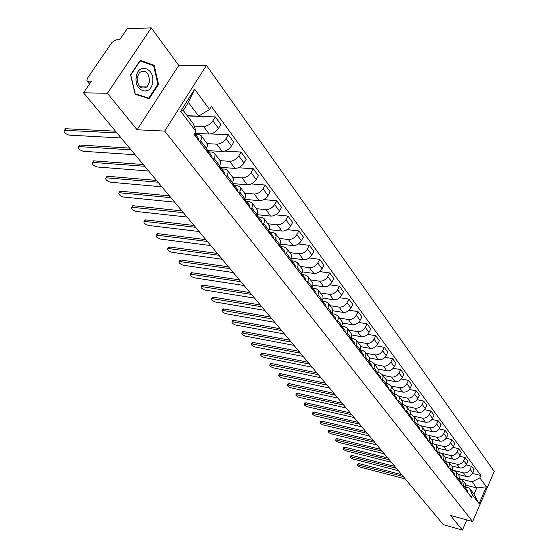 <?xml version="1.0" encoding="UTF-8"?>
<svg xmlns="http://www.w3.org/2000/svg" width="558" height="558" viewBox="0 0 558 558"><rect width="100%" height="100%" fill="white"/><g stroke="black" fill="none" stroke-linecap="round" stroke-linejoin="round"><path stroke-width="0.84" d="M151.281 27.9L107.408 93.277L83.519 92.809L443.359 524.687L462.394 530.1L450.445 515.397L472.619 521.549L494.242 471.405L206.453 65.356L178.762 65.419L151.281 27.9L127.259 28.646L119.698 39.744L116.036 39.82L111.97 42.387L87.236 78.525L86.909 80.833L87.801 81.147L89.803 83.588M107.408 93.277L137.073 129.777L164.68 131.074L472.619 521.549M83.519 92.809L91.442 81.189L87.801 81.147M462.394 530.1L466.802 519.93M458.216 474.433L466.111 476.413C469.048 476.839 471.28 475.674 472.8 472.926L474.154 469.857L471.503 466.237L470.143 469.327C468.608 472.082 466.369 473.247 463.419 472.828L453.27 470.303M459.862 478.924L462.742 480.403L463.231 485.007L465.944 488.557L465.449 483.967L463.007 480.752M465.944 488.557L465.491 489.575M466.167 464.94L471.503 466.237M463.231 485.007L462.784 486.025M451.757 465.923L459.708 467.883C462.673 468.301 464.926 467.123 466.474 464.354L467.841 461.257L465.128 457.56L463.747 460.664C462.198 463.447 459.931 464.633 456.96 464.221L448.304 462.101M459.039 481.135L459.492 480.11L459.011 475.486L456.514 472.194M459.646 456.249L465.128 457.56M453.263 470.345L456.249 471.845L456.723 476.476L456.27 477.502M445.158 457.225L453.166 459.164C456.151 459.569 458.432 458.376 459.994 455.586L461.389 452.461L458.62 448.681L457.211 451.813C455.635 454.617 453.347 455.816 450.355 455.419L441.964 453.403M452.44 472.5L452.901 471.468L452.433 466.816L449.874 463.44M452.97 447.356L458.62 448.681M446.512 461.578L449.609 463.091L450.069 467.75L449.602 468.79M438.407 448.332L446.47 450.243C449.483 450.641 451.785 449.427 453.375 446.609L454.791 443.464L451.952 439.592L450.522 442.752C448.925 445.584 446.616 446.798 443.596 446.407L435.331 444.461M445.689 463.663L446.156 462.624L445.702 457.951L443.08 454.484M446.142 438.253L451.952 439.592M439.592 452.601L442.808 454.135L443.254 458.822L442.78 459.869M431.501 439.23L439.62 441.12C442.654 441.504 444.977 440.276 446.595 437.43L448.039 434.257L445.138 430.302L443.68 433.482C442.055 436.335 439.718 437.57 436.677 437.193L428.46 435.296M438.776 454.624L439.251 453.57L438.818 448.869L436.119 445.319M439.139 428.949L445.138 430.302M432.513 443.415L435.854 444.97L436.398 445.814L436.719 448.22L435.805 450.738M424.429 429.911L432.61 431.773C435.672 432.15 438.016 430.902 439.662 428.035L441.127 424.833L438.156 420.781L436.677 423.996C435.024 426.87 432.666 428.125 429.597 427.756L421.381 425.9M431.704 445.368L432.562 443.212L432.548 441.071L429.004 435.938M431.976 419.421L438.156 420.781M425.259 434.012L428.732 435.582L429.283 436.433L429.597 438.853L428.656 441.392M417.203 420.376L425.44 422.211C428.516 422.573 430.895 421.311 432.562 418.416L434.054 415.194L431.013 411.044L429.507 414.28C427.826 417.182 425.44 418.451 422.35 418.095L414.092 416.275M424.457 435.896L425.335 433.719L425.329 431.564L421.715 426.333M424.624 409.67L431.013 411.044M417.83 424.38L421.443 425.977L421.988 426.828L422.343 428.893L421.339 431.815M409.795 410.611L418.088 412.418C421.192 412.767 423.592 411.483 425.287 408.568L426.807 405.31L423.689 401.062L422.155 404.327C420.453 407.256 418.04 408.547 414.929 408.205L406.601 406.412L410.36 411.853L410.346 414.036L409.439 416.247M417.035 426.186L417.935 423.996L417.935 421.827L414.245 416.491M417.098 399.681L423.689 401.062M410.207 414.517L411.783 414.866L414.524 416.986L414.824 419.435L413.848 422.008M402.179 400.609L410.562 402.388C413.687 402.723 416.115 401.418 417.837 398.475L419.386 395.197L416.191 390.844L414.629 394.129C412.899 397.087 410.458 398.398 407.319 398.07L398.928 396.306M409.377 389.449L416.191 390.844M402.395 404.417L404.118 404.787L406.873 406.908L407.159 409.37L406.161 411.964M394.353 390.349L402.848 392.107C406.001 392.427 408.456 391.102 410.207 388.138L411.783 384.832L408.512 380.368L406.921 383.681C405.157 386.666 402.688 387.998 399.528 387.684L391.074 385.955M401.648 406.057L402.576 403.825L402.604 401.634L398.754 396.075M401.453 378.966L408.512 380.368M394.387 394.067L396.264 394.457L398.879 396.271L399.361 398.677L398.293 401.669M386.303 379.838L394.945 381.574C398.119 381.881 400.602 380.535 402.381 377.536L403.992 374.202L400.637 369.626L399.012 372.974C397.219 375.98 394.729 377.334 391.542 377.041L383.025 375.346M393.662 395.608L394.611 393.362L394.645 391.151L390.719 385.48M393.327 368.217L400.637 369.626M386.164 383.451L388.215 383.869L390.837 385.676L391.311 388.089L390.223 391.109M378.024 369.054L386.84 370.777C390.042 371.063 392.546 369.696 394.36 366.676L395.999 363.314L392.56 358.62L390.907 361.996C389.079 365.023 386.561 366.404 383.346 366.125L374.774 364.472M385.473 384.894L386.527 382.244L386.387 380.075L382.474 374.62M384.978 357.204L392.56 358.62M377.724 372.57L379.956 373.009L382.593 374.816L383.06 377.243L381.944 380.277M369.515 357.992L378.526 359.701C381.756 359.966 384.288 358.578 386.136 355.53L387.803 352.14L384.274 347.327L382.593 350.731C380.73 353.786 378.185 355.188 374.941 354.923L366.306 353.319M377.069 373.909L378.15 371.237L378.024 369.047L374.013 363.474M376.413 345.904L384.274 347.327M369.061 361.41L371.489 361.87L374.139 363.67L374.592 366.104L373.448 369.173M360.761 346.644L369.996 348.332C373.253 348.583 375.82 347.174 377.696 344.098L379.398 340.68L375.778 335.742L374.055 339.166C372.165 342.256 369.591 343.679 366.32 343.435L357.622 341.873M368.454 362.63L369.549 359.938L369.438 357.741L365.337 352.035M367.603 334.319L375.778 335.742M360.161 349.95L362.798 350.438L365.462 352.238L365.909 354.679L364.737 357.769M351.749 334.995L361.249 336.669C364.527 336.906 367.122 335.47 369.033 332.366L370.77 328.913L367.052 323.849L365.302 327.302C363.377 330.42 360.768 331.87 357.476 331.647L348.715 330.127M359.603 351.059L360.726 348.345L360.628 346.134L356.429 340.296M358.55 322.426L367.052 323.849M351.017 338.197L353.877 338.706L356.548 340.499L356.987 342.954L355.788 346.065M342.473 323.04L352.265 324.7C355.572 324.909 358.194 323.452 360.14 320.32L361.912 316.839L358.096 311.636L356.304 315.124C354.344 318.269 351.707 319.741 348.387 319.539L339.564 318.067M350.515 339.173L351.673 336.432L351.582 334.214L347.285 328.244M349.238 310.22L358.096 311.636M342.159 328.237L341.803 326.165L344.718 326.66L347.222 328.153L347.829 330.908L346.602 334.047M332.917 310.764L343.037 312.403C346.372 312.599 349.029 311.113 351.01 307.946L352.816 304.438L348.896 299.095L347.069 302.61C345.074 305.784 342.403 307.284 339.055 307.102L330.169 305.686M341.182 326.96L342.368 324.205L342.291 321.973L337.883 315.856M339.662 297.686L348.896 299.095M332.38 313.805L335.309 314.287L338.009 316.058L338.42 318.534L337.158 321.694M323.068 298.153L333.558 299.772C336.92 299.939 339.606 298.432 341.622 295.238L343.477 291.701L339.445 286.205L337.576 289.755C335.546 292.957 332.84 294.484 329.471 294.324L320.515 292.971M331.598 314.419L332.805 311.636L332.742 309.397L328.23 303.134M329.792 284.81L339.445 286.205M322.677 301.111L325.642 301.571L328.348 303.329L328.753 305.819L327.455 309.006M312.919 285.194L323.814 286.791C327.204 286.938 329.924 285.396 331.982 282.174L333.872 278.609L329.729 272.96L327.825 276.538C325.746 279.774 323.012 281.323 319.615 281.19L310.597 279.9M321.736 301.522L322.977 298.718L322.929 296.465L318.304 290.048M319.629 271.579L329.729 272.96M312.689 288.054L315.702 288.5L318.423 290.251L318.806 292.748L317.481 295.956M302.443 271.872L313.805 273.448C317.216 273.566 319.971 271.997 322.071 268.747L323.996 265.148L319.734 259.344L317.788 262.951C315.675 266.215 312.905 267.798 309.481 267.687L300.399 266.459M311.601 288.263L312.871 285.438L312.836 283.171L308.093 276.594M309.153 257.977L319.734 259.344M302.401 274.627L305.484 275.059L308.211 276.796L308.581 279.3L307.228 282.536M291.632 258.173L303.503 259.721C306.942 259.812 309.732 258.221 311.873 254.936L313.847 251.309L309.46 245.332L307.472 248.973C305.317 252.272 302.513 253.876 299.06 253.799L289.916 252.635M301.174 274.62L302.471 271.774L302.457 269.5L297.588 262.755M298.342 243.992L309.46 245.332M291.806 260.816L294.973 261.235L297.707 262.951L298.063 265.469L296.668 268.726M280.465 244.083L292.908 245.604C296.375 245.666 299.2 244.034 301.383 240.721L303.399 237.066L298.886 230.914L296.849 234.583C294.652 237.917 291.813 239.549 288.333 239.501L279.119 238.419M290.439 260.579L291.771 257.705L291.771 255.424L286.777 248.505M287.182 229.61L298.886 230.914M280.883 246.601L284.155 247.006L286.721 248.415L287.237 251.226L285.801 254.511M268.921 229.589L281.999 231.061C285.494 231.096 288.353 229.443 290.579 226.095L292.643 222.405L287.998 216.072L285.919 219.775C283.673 223.137 280.793 224.804 277.284 224.783L268.014 223.779M279.391 246.12L280.758 243.225L280.779 240.937L275.645 233.837M275.638 214.816L287.998 216.072M269.626 231.968L273.015 232.351L275.589 233.746L276.084 236.564L274.613 239.877M256.973 214.677L270.763 216.092C274.292 216.099 277.186 214.405 279.46 211.029L281.567 207.304L276.782 200.782L274.655 204.521C272.36 207.911 269.444 209.613 265.915 209.627L256.575 208.706M268.007 231.235L269.409 228.313L269.451 226.018L264.178 218.729M263.697 199.583L276.782 200.782M258.026 216.895L261.542 217.257L264.122 218.638L264.597 221.456L263.083 224.797M245.039 199.359L259.191 200.678C262.748 200.643 265.678 198.92 268 195.509L270.163 191.757L265.231 185.033L263.048 188.799C260.705 192.224 257.754 193.961 254.19 194.01L244.795 193.18M256.275 215.89L257.712 212.947L257.775 210.638L252.362 203.154M251.309 183.896L265.231 185.033M246.315 201.389L249.712 201.71L252.307 203.063L252.76 205.888L251.205 209.25M233.014 183.603L247.264 184.782C250.849 184.712 253.82 182.954 256.192 179.509L258.403 175.721L253.318 168.795L251.086 172.589C248.694 176.049 245.701 177.821 242.109 177.911L232.651 177.172M244.181 200.064L245.66 197.1L245.743 194.784L240.177 187.097M238.433 167.742L253.318 168.795M234.255 185.402L237.527 185.674L239.912 186.742C240.965 188.06 240.896 189.797 239.696 191.959L238.95 193.228M220.626 167.365L234.967 168.39C238.573 168.286 241.593 166.493 244.013 163.013L246.28 159.197L241.035 152.048L238.747 155.877C236.299 159.372 233.265 161.178 229.652 161.304L220.131 160.669M231.709 183.749L232.463 182.48C233.676 180.304 233.76 178.56 232.714 177.256L227.608 170.532M224.972 151.092L241.035 152.048M221.763 168.907L224.951 169.137L227.343 170.183C228.389 171.487 228.299 173.231 227.071 175.414L226.311 176.691M207.674 150.611L222.279 151.483C225.913 151.337 228.968 149.502 231.451 145.994L233.774 142.144L228.361 134.764L226.011 138.628C223.514 142.157 220.438 143.999 216.79 144.166L207.137 143.643M218.834 166.912L219.608 165.628C220.856 163.431 220.954 161.687 219.915 160.39L214.642 153.436M210.673 133.92L228.361 134.764M208.811 151.874L211.977 152.069L214.377 153.094C215.416 154.385 215.304 156.135 214.042 158.333L213.261 159.623M194.7 133.341L209.187 134.032C212.849 133.843 215.946 131.974 218.478 128.424L220.863 124.546L215.276 116.922L212.87 120.821C210.31 124.385 207.192 126.268 203.517 126.478L194.254 126.087M205.539 149.523L206.334 148.226C207.618 146.015 207.736 144.271 206.704 142.981L201.243 135.782M187.418 115.945L215.276 116.922M195.391 134.297L198.578 134.45L200.985 135.441C202.017 136.724 201.884 138.475 200.587 140.7L199.785 141.997M466.167 485.251L476.706 487.95L472.152 481.854L459.89 478.757M466.314 487.315L469.411 488.111L474 494.165L476.706 487.95L486.381 486.792L479.099 503.658L472.424 494.876L469.411 488.111M187.244 115.722L198.641 116.12L188.402 102.421L183.289 110.498L193.626 124.141L195.935 131.353L194.017 134.443L471.377 497.276L472.424 494.876M195.935 131.353L180.666 111.272L194.651 89.217L209.536 109.501L198.641 116.12M472.152 481.854L479.831 477.871L480.863 475.507L211.412 106.473L209.536 109.501M479.831 477.871L486.381 486.792M206.453 65.356L164.68 131.074M178.762 65.419L137.073 129.777M130.558 74.856L135.162 94.211L149.174 98.731L158.542 84.356L154.196 65.314L140.232 60.334L130.558 74.856M472.542 473.449L480.863 475.507M479.099 503.658L474 494.165M188.402 102.421L194.651 89.217M183.289 110.498L180.666 111.272M152.425 65.321L154.196 65.314M157.781 84.349L158.542 84.356M465.777 488.927L465.79 489.966M358.041 463.893L359.275 463.656L401.69 474.677M465.846 488.766L466.481 490.873M466.167 489.136L467.478 490.859L467.939 492.777M403.204 476.49L357.58 464.835C357.385 465.588 358.445 466.39 360.761 467.248L405.199 478.89M459.346 480.452L459.367 481.561M350.905 455.767L352.14 455.509L394.813 466.425M459.394 480.333L460.078 482.489M459.764 480.745L461.11 482.51L461.564 484.442M396.326 468.246L350.445 456.709C350.236 457.476 351.31 458.292 353.66 459.164L398.37 470.694M452.761 471.782L452.796 472.968M343.623 447.467L344.851 447.195L387.782 457.985M452.796 471.705L453.521 473.916M453.215 472.166L454.596 473.972L455.049 475.911M389.303 459.813L343.156 448.402C342.933 449.19 344.014 450.027 346.406 450.906L391.388 462.317M152.592 82.417C155.215 68.167 138.147 62.064 136.271 76.878C133.746 91.463 150.89 96.973 152.592 82.417M149.523 81.74C149.049 72.442 145.701 69.359 139.479 72.484L137.163 77.555C137.638 86.769 140.944 89.894 147.082 86.929L149.523 81.74M135.217 93.751L130.76 75.009L140.128 60.941L153.659 65.76L157.872 84.209L148.798 98.138L135.05 93.751M147.221 98.103L148.798 98.138M446.023 462.917L446.079 464.179M336.181 438.986L337.409 438.7L380.598 449.364M446.037 462.889L446.819 465.142M446.519 463.384L447.928 465.239L448.381 467.185M382.125 451.192L335.714 439.92C335.477 440.729 336.572 441.58 338.999 442.473L384.253 453.759M439.125 453.849L439.202 455.182M328.578 430.323L329.806 430.016L373.253 440.555M439.132 453.87L439.955 456.172M439.662 454.4L441.113 456.305L441.552 458.257M374.781 442.382L328.111 431.25C327.853 432.08 328.962 432.952 331.431 433.859L376.964 445.005M432.066 444.573L432.164 445.975M320.808 421.471L322.029 421.144L365.741 431.536M432.101 444.663L432.938 446.986M432.645 445.207L434.131 447.153L434.57 449.127M367.276 433.371L320.341 422.392C320.062 423.243 321.185 424.129 323.703 425.056L369.508 436.049M424.84 435.066L424.952 436.544M312.864 412.425L314.084 412.076L358.062 422.315M424.91 435.24L425.747 437.584M425.461 435.791L426.989 437.793L427.421 439.774M359.596 424.157L312.396 413.339C312.103 414.21 313.233 415.117 315.793 416.052L361.877 426.898M417.433 425.342L417.572 426.891M304.745 403.169L305.958 402.806L350.201 412.885M417.537 425.594L418.388 427.951M418.102 426.152L419.672 428.209L420.104 430.197M351.735 414.727L304.277 404.076C303.964 404.975 305.107 405.896 307.716 406.852L354.072 417.53M409.851 415.375L410.011 417M296.438 393.711L297.651 393.32L342.159 403.232M409.984 415.71L410.848 418.088M410.569 416.282L412.181 418.388L412.599 420.383M343.693 405.073L295.97 394.611C295.635 395.531 296.793 396.473 299.444 397.442L346.086 407.94M402.074 405.164L402.262 406.866M287.942 384.03L289.149 383.618L333.921 393.348M402.248 405.582L403.12 407.982M402.848 406.161L404.501 408.323L404.92 410.332M335.463 395.19L287.475 384.922C287.119 385.864 288.291 386.827 290.99 387.81L337.911 398.126M394.094 394.701L394.325 396.473M279.251 374.125L280.451 373.693L325.488 383.22M394.318 395.197L395.197 397.617M394.938 395.789L396.633 398.014L397.045 400.03M327.03 385.069L278.784 375.004C278.407 375.973 279.593 376.964 282.341 377.961L329.534 388.082M385.92 383.974L386.178 385.822M270.351 363.983L271.551 363.53L316.853 372.856M386.185 384.553L387.078 386.994M386.82 385.16L388.563 387.44L388.968 389.47M318.395 374.704L269.884 364.855C269.486 365.853 270.686 366.864 273.483 367.882L320.962 377.787M377.529 372.974L377.829 374.899M261.242 353.605L262.434 353.123L308.002 362.233M377.843 373.637L378.749 376.099M378.498 374.258L380.291 376.601L380.689 378.638M309.544 364.081L260.774 354.469C260.349 355.495 261.562 356.527 264.422 357.559L312.173 367.241M368.922 361.696L369.257 363.683M251.916 342.975L252.195 342.473L253.102 342.473L298.935 351.352M369.284 362.442L370.205 364.925M369.968 363.07L371.802 365.483L372.193 367.527M300.469 353.2L251.449 343.826C250.995 344.879 252.23 345.939 255.139 346.992L303.168 356.436M360.084 350.124L360.461 352.182M242.36 332.087L242.653 331.564L243.539 331.557L289.63 340.192M360.503 350.947L361.054 351.394L361.431 353.451M361.2 351.589L363.098 354.072L363.481 356.123M291.171 342.04L241.9 332.924C241.419 334.012 242.66 335.093 245.632 336.167L293.94 345.36M351.003 338.218L351.435 340.373M232.567 320.934L232.881 320.383L233.739 320.376L280.095 328.746M351.484 339.145L352.063 339.606L352.433 341.67M352.21 339.801L354.156 342.354L354.532 344.419M281.637 330.594L232.107 321.757C231.598 322.873 232.86 323.975 235.888 325.077L284.475 333.998M222.537 309.495L222.865 308.923L223.695 308.909L270.316 317.007M342.228 327.03L342.821 327.497L343.184 329.576M342.975 327.692L344.977 330.322L345.339 332.394M271.851 318.848L222.077 310.304C221.54 311.455 222.816 312.585 225.906 313.708L274.766 322.343M332.101 313.45L332.631 315.772M212.242 297.77L212.591 297.17L213.4 297.156L260.279 304.954M332.707 314.579L333.335 315.068L333.684 317.146M333.482 315.263L335.546 317.962L335.895 320.048M261.814 306.795L211.789 298.565C211.217 299.744 212.514 300.908 215.667 302.052L264.799 310.387M322.252 300.546L322.838 302.959M201.696 285.745L202.059 285.117L202.84 285.103L249.97 292.587M322.929 301.78L323.577 302.283L323.919 304.375M323.731 302.478L325.858 305.268L326.193 307.353M251.505 294.429L201.243 286.526C200.636 287.74 201.947 288.932 205.17 290.097L254.574 298.111M312.131 287.279L312.766 289.79M190.864 273.406L191.255 272.75L192.001 272.736L239.389 279.886M312.871 288.625L313.554 289.142L313.882 291.241M313.701 289.337L315.891 292.211L316.219 294.303M240.916 281.72L190.417 274.166C189.783 275.422 191.108 276.642 194.393 277.835L244.069 285.501M301.711 273.629L302.408 276.238M179.753 260.739L180.164 260.056L180.883 260.042L228.515 266.843M302.527 275.094L303.238 275.631L303.552 277.738M303.392 275.826L305.644 278.784L305.965 280.883M230.042 268.67L179.313 261.486C178.644 262.776 179.983 264.032 183.345 265.252L233.279 272.555M290.99 259.575L291.75 262.295M168.349 247.738L168.781 247.027L169.465 247.013L217.348 253.43M291.883 261.172L292.629 261.723L292.929 263.836M292.776 261.918L295.105 264.966L295.405 267.08M218.869 255.257L167.909 248.47C167.205 249.796 168.565 251.079 171.997 252.328L222.196 259.247M279.956 245.115L280.779 247.947M156.631 234.388L157.091 233.642L157.733 233.628L205.86 239.647M280.925 246.845L281.706 247.41L281.992 249.531M281.853 247.606L284.252 250.751L284.545 252.865M207.374 241.468L156.198 235.092C155.452 236.459 156.833 237.785 160.341 239.061L210.798 245.569M268.586 230.21L269.214 231.04L269.479 233.16M144.599 220.668L145.687 219.873L194.051 225.474M269.633 232.086L270.456 232.672L270.728 234.792M270.609 232.86L273.085 236.111L273.357 238.231M195.558 227.28L144.166 221.352C143.385 222.761 144.787 224.121 148.372 225.432L199.08 231.507M256.868 214.858L257.587 215.8L257.838 217.934M132.225 206.565L133.306 205.742L181.901 210.889M258.005 216.881L258.87 217.487L259.121 219.615M259.017 217.676L261.576 221.031L261.835 223.158M183.401 212.689L131.807 207.234C130.977 208.685 132.399 210.08 136.068 211.426L187.021 217.034M244.788 199.032L245.604 200.099L245.834 202.233M119.51 192.064L120.57 191.206L169.395 195.879M246.015 201.208L246.929 201.836L247.159 203.963M247.075 202.024L249.712 205.49L249.956 207.618M170.887 197.665L119.091 192.712C118.226 194.212 119.67 195.649 123.416 197.023L174.612 202.142M232.33 182.703L233.244 183.903L233.46 186.037M106.425 177.151L107.478 176.258L156.519 180.422M233.649 185.054L234.611 185.695L234.827 187.83M234.758 185.884L237.485 189.462L237.708 191.596M157.998 182.201L106.02 177.779C105.106 179.32 106.571 180.799 110.407 182.215L161.834 186.804M219.468 165.852L220.494 167.198L220.689 169.332M92.963 161.806L94.002 160.878L143.253 164.498M220.891 168.376L221.903 169.039L222.098 171.18M222.049 169.234L224.874 172.931L225.069 175.072M144.717 166.263L92.565 162.406C91.61 164.003 93.095 165.524 97.022 166.975L148.672 171.013M206.195 148.456L207.332 149.949L207.506 152.09M79.103 146.001L80.129 145.045L129.582 148.093M207.716 151.169L208.79 151.853L208.964 153.994M208.929 152.041L211.852 155.87L212.033 158.012M131.032 149.837L78.72 146.587C77.715 148.233 79.229 149.802 83.247 151.288L135.113 154.733M64.833 129.728L65.837 128.738L115.485 131.172M194.526 133.627L195.244 134.108L195.398 136.25M195.384 134.29L198.411 138.251L198.564 140.393M116.922 132.902L64.456 130.293C63.41 131.988 64.944 133.606 69.059 135.134L121.128 137.952M203.517 126.478L209.187 134.032M216.79 144.166L222.279 151.483M229.652 161.304L234.967 168.39M242.109 177.911L247.264 184.782M254.19 194.01L259.191 200.678M265.915 209.627L270.763 216.092M277.284 224.783L281.999 231.061M288.333 239.501L292.908 245.604M299.06 253.799L303.503 259.721M309.481 267.687L313.805 273.448M319.615 281.19L323.814 286.791M329.471 294.324L333.558 299.772M339.055 307.102L343.037 312.403M348.387 319.539L352.265 324.7M357.476 331.647L361.249 336.669M366.32 343.435L369.996 348.332M374.941 354.923L378.526 359.701M383.346 366.125L386.84 370.777M391.542 377.041L394.945 381.574M399.528 387.684L402.848 392.107M407.319 398.07L410.562 402.388M414.929 408.205L418.088 412.418M422.35 418.095L425.44 422.211M429.597 427.756L432.61 431.773M436.677 437.193L439.62 441.12M443.596 446.407L446.47 450.243M450.355 455.419L453.166 459.164M456.96 464.221L459.708 467.883M463.419 472.828L466.111 476.413M214.042 158.333L219.608 165.628M227.071 175.414L232.463 182.48M239.696 191.959L244.92 198.808M251.93 208.001L256.994 214.642M263.794 223.556L268.705 229.994M275.303 238.643L280.074 244.899M286.477 253.297L291.109 259.365M297.33 267.519L301.829 273.413M307.87 281.337L312.243 287.07M318.116 294.77L322.364 300.337M328.076 307.828L332.212 313.24M337.764 320.529L341.789 325.795M347.195 332.889L351.108 338.015M356.374 344.921L360.182 349.915M365.309 356.632L369.019 361.493M374.013 368.043L377.626 372.779M382.495 379.161L386.017 383.778M390.76 390L394.192 394.506M398.824 400.567L402.172 404.962M406.684 410.876L409.949 415.159M414.35 420.927L417.544 425.112M421.841 430.741L424.952 434.828M429.151 440.325L432.185 444.308M436.286 449.678L439.251 453.57M443.254 458.822L446.156 462.624M450.069 467.75L452.901 471.468M456.723 476.476L459.492 480.11M200.587 140.7L206.334 148.226M226.011 138.628L231.451 145.994M238.747 155.877L244.013 163.013M251.086 172.589L256.192 179.509M263.048 188.799L268 195.509M274.655 204.521L279.46 211.029M285.919 219.775L290.579 226.095M296.849 234.583L301.383 240.721M307.472 248.973L311.873 254.936M317.788 262.951L322.071 268.747M327.825 276.538L331.982 282.174M337.576 289.755L341.622 295.238M347.069 302.61L351.01 307.946M356.304 315.124L360.14 320.32M365.302 327.302L369.033 332.366M374.055 339.166L377.696 344.098M382.593 350.731L386.136 355.53M390.907 361.996L394.36 366.676M399.012 372.974L402.381 377.536M406.921 383.681L410.207 388.138M414.629 394.129L417.837 398.475M422.155 404.327L425.287 408.568M429.507 414.28L432.562 418.416M436.677 423.996L439.662 428.035M443.68 433.482L446.595 437.43M450.522 442.752L453.375 446.609M457.211 451.813L459.994 455.586M463.747 460.664L466.474 464.354M470.143 469.327L472.8 472.926M212.87 120.821L218.478 128.424M358.682 464.884L359.275 463.656M351.54 456.751L352.14 455.509M344.244 448.437L344.851 447.195M336.788 439.955L337.409 438.7M329.171 431.285L329.806 430.016M321.387 422.42L322.029 421.144M313.429 413.359L314.084 412.076M305.296 404.097L305.958 402.806M296.975 394.625L297.651 393.32M288.458 384.929L289.149 383.618M279.753 375.018L280.451 373.693M270.832 364.862L271.551 363.53M261.709 354.469L262.434 353.123M252.362 343.826L253.102 342.473M242.786 332.924L243.539 331.557M232.972 321.75L233.739 320.376M222.914 310.297L223.695 308.909M212.598 298.558L213.4 297.156M202.017 286.512L202.84 285.103M191.164 274.159L192.001 272.736M180.025 261.472L180.883 260.042M168.593 248.456L169.465 247.013M156.847 235.078L157.733 233.628M144.78 221.338L145.687 219.873M132.372 207.22L133.306 205.742M119.621 192.698L120.57 191.206M106.501 177.765L107.478 176.258M93.005 162.392L94.002 160.878M79.11 146.573L80.129 145.045M64.798 130.279L65.837 128.738M89.517 84.014L86.909 80.833M357.58 464.835L358.173 463.607M350.445 456.709L351.052 455.468M343.156 448.402L343.77 447.16M139.863 86.832L147.082 86.929M335.714 439.92L336.341 438.665M328.111 431.25L328.746 429.988M320.341 422.392L320.983 421.123M312.396 413.339L313.052 412.055M304.277 404.076L304.94 402.785M295.97 394.611L296.647 393.306M287.475 384.922L288.165 383.604M278.784 375.004L279.481 373.686M269.884 364.855L270.602 363.523M260.774 354.469L261.507 353.123M251.449 343.826L252.195 342.473M241.9 332.924L242.653 331.564M232.107 321.757L232.881 320.383M222.077 310.304L222.865 308.923M211.789 298.565L212.591 297.17M201.243 286.526L202.059 285.117M190.417 274.166L191.255 272.75M179.313 261.486L180.164 260.056M167.909 248.47L168.781 247.027M156.198 235.092L157.091 233.642M144.166 221.352L145.08 219.887M131.807 207.234L132.734 205.756M119.091 192.712L120.047 191.227M106.02 177.779L106.99 176.272M92.565 162.406L93.563 160.892M78.72 146.587L79.738 145.059M64.456 130.293L65.502 128.752"/></g></svg>
